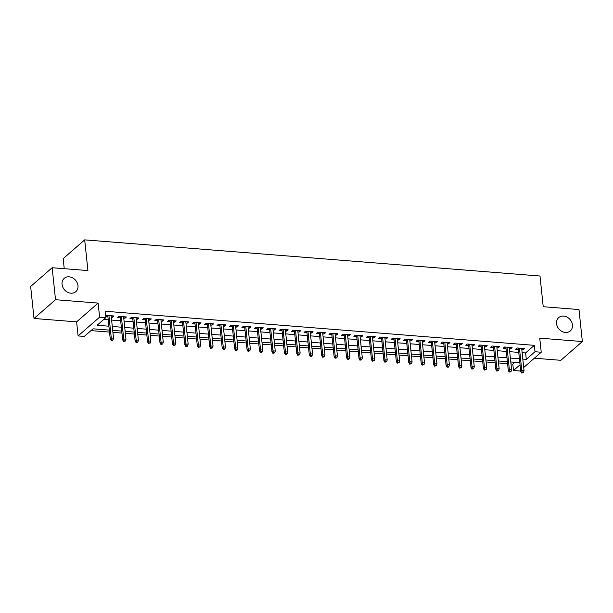 <?xml version="1.0" encoding="UTF-8"?>
<svg xmlns="http://www.w3.org/2000/svg" width="613" height="613" viewBox="0 0 613 613"><rect width="100%" height="100%" fill="white"/><g stroke="black" fill="none" stroke-linecap="round" stroke-linejoin="round"><path stroke-width="0.92" d="M77.974 285.635A8.827 7.318 -131.1 0 1 75.813 291.658A8.827 7.318 -131.1 0 1 67.445 292.163A8.827 7.318 -131.1 0 1 62.051 284.371A8.827 7.318 -131.1 0 1 64.204 278.348A8.827 7.318 -131.1 0 1 72.572 277.842A8.827 7.318 -131.1 0 1 77.974 285.635M572.458 324.898A8.827 7.318 -131.1 0 1 570.305 330.92A8.827 7.318 -131.1 0 1 561.929 331.426A8.827 7.318 -131.1 0 1 556.535 323.633A8.827 7.318 -131.1 0 1 558.688 317.611A8.827 7.318 -131.1 0 1 567.063 317.105A8.827 7.318 -131.1 0 1 572.458 324.898M109.313 330.108L93.038 328.813L84.318 336.43L78.096 335.932L99.605 317.166L105.827 317.657L97.107 325.265L108.899 326.2M76.617 321.863L98.126 303.09L55.522 299.711L52.159 267.728L30.65 286.501L34.014 318.476L76.617 321.863L78.096 335.932M64.242 268.686L63.185 258.632L84.694 239.867L539.999 276.019L543.225 306.722L578.986 309.557L582.35 341.541L539.746 338.154L541.225 352.23L523.694 367.524M534.367 358.207L560.841 360.306L582.35 341.541M520.613 370.214L519.717 370.995L513.495 370.505L520.046 364.789M510.989 363.961L512.82 364.107L513.495 370.505M90.977 330.614L109.52 332.085M112.907 332.353L121.956 333.074M125.351 333.342L134.4 334.062M137.787 334.33L146.836 335.05M150.231 335.319L159.28 336.039M162.667 336.307L171.717 337.02M175.111 337.296L184.161 338.008M187.547 338.276L196.597 338.997M199.991 339.265L209.041 339.985M212.427 340.253L221.477 340.974M224.871 341.242L233.913 341.962M237.308 342.23L246.357 342.951M249.752 343.219L258.793 343.939M262.188 344.207L271.237 344.927M274.624 345.196L283.673 345.916M287.068 346.184L296.117 346.897M299.504 347.173L308.554 347.885M311.948 348.161L320.997 348.874M324.384 349.142L333.434 349.862M336.828 350.13L345.878 350.851M349.264 351.119L358.314 351.839M361.708 352.107L370.758 352.827M374.145 353.096L383.194 353.816M386.588 354.084L395.638 354.804M399.025 355.073L408.074 355.793M411.469 356.061L420.518 356.781M423.905 357.05L432.954 357.762M436.349 358.038L445.398 358.751M448.785 359.019L457.834 359.739M461.229 360.007L470.278 360.728M473.665 360.996L482.715 361.716M486.109 361.984L495.158 362.704M498.545 362.973L507.595 363.693M55.522 299.711L34.014 318.476M111.313 317.143L112.547 317.243L114.003 315.979L106.539 315.381L105.666 316.139M123.749 318.132L124.983 318.231L126.439 316.967L118.976 316.369L117.52 317.641L120.363 317.863M136.193 319.12L137.427 319.22L138.883 317.948L131.42 317.358L129.964 318.63L132.799 318.852M148.63 320.109L149.863 320.208L151.319 318.936L143.856 318.346L142.4 319.618L145.243 319.84M161.073 321.097L162.307 321.197L163.763 319.925L156.292 319.335L154.844 320.599L157.679 320.829M173.51 322.086L174.743 322.185L176.199 320.913L168.736 320.323L167.28 321.587L170.115 321.817M185.954 323.074L187.187 323.174L188.643 321.902L181.172 321.312L179.724 322.576L182.559 322.806M198.39 324.062L199.623 324.154L201.079 322.89L193.616 322.3L192.16 323.564L194.995 323.794M210.826 325.051L212.067 325.143L213.516 323.879L206.052 323.289L204.604 324.553L207.439 324.775M223.27 326.032L224.504 326.131L225.959 324.867L218.496 324.269L217.04 325.541L219.875 325.764M235.706 327.02L236.947 327.12L238.396 325.855L230.932 325.258L229.484 326.53L232.319 326.752M248.15 328.009L249.384 328.108L250.84 326.844L243.376 326.246L241.92 327.518L244.756 327.74M260.586 328.997L261.828 329.097L263.276 327.832L255.813 327.235L254.364 328.507L257.199 328.729M273.03 329.986L274.264 330.085L275.72 328.813L268.256 328.223L266.801 329.495L269.636 329.717M285.466 330.974L286.708 331.074L288.156 329.802L280.693 329.212L279.244 330.476L282.08 330.706M297.91 331.962L299.144 332.062L300.6 330.79L293.137 330.2L291.681 331.464L294.516 331.694M310.347 332.951L311.588 333.051L313.036 331.779L305.573 331.189L304.125 332.453L306.96 332.683M322.79 333.939L324.024 334.039L325.48 332.767L318.017 332.177L316.561 333.441L319.396 333.671M335.227 334.928L336.468 335.02L337.916 333.756L330.453 333.166L329.005 334.43L331.84 334.652M347.671 335.916L348.904 336.008L350.36 334.744L342.897 334.154L341.441 335.418L344.276 335.64M360.107 336.897L361.348 336.997L362.796 335.732L355.333 335.135L353.885 336.407L356.72 336.629M372.551 337.886L373.784 337.985L375.24 336.721L367.777 336.123L366.321 337.395L369.156 337.617M384.987 338.874L386.228 338.974L387.677 337.709L380.213 337.112L378.765 338.384L381.6 338.606M397.431 339.863L398.665 339.962L400.12 338.69L392.657 338.1L391.201 339.372L394.036 339.594M409.867 340.851L411.108 340.951L412.557 339.679L405.093 339.089L403.638 340.361L406.48 340.583M422.311 341.839L423.545 341.939L425.001 340.667L417.537 340.077L416.081 341.341L418.917 341.571M434.747 342.828L435.989 342.928L437.437 341.656L429.974 341.066L428.518 342.33L431.36 342.56M447.191 343.816L448.425 343.916L449.881 342.644L442.417 342.054L440.962 343.318L443.797 343.548M459.627 344.805L460.861 344.904L462.317 343.632L454.854 343.042L453.398 344.307L456.241 344.537M472.071 345.793L473.305 345.885L474.761 344.621L467.298 344.031L465.842 345.295L468.677 345.517M484.508 346.782L485.741 346.874L487.197 345.609L479.734 345.012L478.278 346.284L481.121 346.506M496.951 347.763L498.185 347.862L499.641 346.598L492.17 346L490.722 347.272L493.557 347.494M509.388 348.751L510.621 348.851L512.077 347.586L504.614 346.989L503.158 348.261L505.993 348.483M512.82 364.107L514.882 362.314M522.138 352.674L525.609 352.95L534.329 345.341L105.152 311.258L105.827 317.657M103.766 319.45L108.225 319.81M111.62 320.078L120.669 320.791M124.056 321.066L133.105 321.779M136.5 322.055L145.549 322.767M148.936 323.036L157.985 323.756M161.38 324.024L170.429 324.744M173.816 325.013L182.866 325.733M186.26 326.001L195.309 326.721M198.696 326.99L207.746 327.71M211.14 327.978L220.19 328.698M223.576 328.966L232.626 329.687M236.02 329.955L245.07 330.675M248.457 330.943L257.506 331.656M260.9 331.932L269.95 332.644M273.337 332.913L282.386 333.633M285.781 333.901L294.822 334.621M298.217 334.89L307.266 335.61M310.661 335.878L319.702 336.598M323.097 336.866L332.146 337.587M335.533 337.855L344.583 338.575M347.977 338.843L357.027 339.564M360.413 339.832L369.463 340.552M372.857 340.82L381.907 341.533M385.293 341.809L394.343 342.521M397.737 342.797L406.787 343.51M410.174 343.778L419.223 344.498M422.618 344.767L431.667 345.487M435.054 345.755L444.103 346.475M447.498 346.743L456.547 347.464M459.934 347.732L468.983 348.452M472.378 348.72L481.427 349.441M484.814 349.709L493.863 350.429M497.258 350.697L506.307 351.418M509.694 351.686L518.744 352.398M521.832 349.739L523.065 349.839L524.521 348.575L517.05 347.977L515.602 349.249L518.437 349.471M105.727 316.699L107.919 316.875M98.126 303.09L99.605 317.166M534.329 345.341L535.003 351.732L541.225 352.23M52.159 267.728L87.92 270.571L84.694 239.867M519.824 362.704L510.782 361.984M507.388 361.716L498.338 360.996M494.952 360.728L485.902 360.007M482.508 359.739L473.458 359.026M470.071 358.751L461.022 358.038M457.627 357.762L448.578 357.05M445.191 356.781L436.142 356.061M432.747 355.793L423.698 355.073M420.311 354.804L411.262 354.084M407.867 353.816L398.818 353.096M395.431 352.827L386.382 352.107M382.987 351.839L373.938 351.119M370.551 350.851L361.501 350.13M358.107 349.862L349.058 349.142M345.671 348.874L336.621 348.161M333.227 347.885L324.177 347.173M320.791 346.904L311.741 346.184M308.347 345.916L299.297 345.196M295.91 344.927L286.861 344.207M283.467 343.939L274.417 343.219M271.03 342.951L261.981 342.23M258.586 341.962L249.537 341.242M246.15 340.974L237.101 340.253M233.706 339.985L224.657 339.265M221.27 338.997L212.221 338.284M208.826 338.008L199.784 337.296M196.39 337.02L187.34 336.307M183.946 336.039L174.904 335.319M171.51 335.05L162.46 334.33M159.066 334.062L150.024 333.342M146.63 333.074L137.58 332.353M134.193 332.085L125.144 331.365M121.749 331.097L112.7 330.376M522.805 359.065L526.283 359.341L535.003 351.732M112.294 326.468L121.336 327.189M124.73 327.457L133.78 328.177M137.174 328.445L146.216 329.166M149.61 329.434L158.66 330.154M162.047 330.422L171.096 331.143M174.49 331.411L183.54 332.131M186.927 332.399L195.976 333.12M199.371 333.388L208.42 334.108M211.807 334.376L220.856 335.089M224.251 335.365L233.3 336.077M236.687 336.345L245.736 337.066M249.131 337.334L258.18 338.054M261.567 338.322L270.617 339.043M274.011 339.311L283.06 340.031M286.447 340.299L295.497 341.02M298.891 341.288L307.941 342.008M311.327 342.276L320.377 342.996M323.771 343.265L332.821 343.985M336.208 344.253L345.257 344.973M348.651 345.242L357.701 345.954M361.088 346.23L370.137 346.943M373.532 347.211L382.581 347.931M385.968 348.199L395.017 348.92M398.412 349.188L407.461 349.908M410.848 350.176L419.897 350.897M423.292 351.165L432.341 351.885M435.728 352.153L444.777 352.873M448.172 353.142L457.214 353.862M460.608 354.13L469.658 354.85M473.052 355.119L482.094 355.831M485.488 356.107L494.538 356.82M497.925 357.095L506.974 357.808M510.368 358.076L519.418 358.797M525.609 352.95L526.283 359.341M522.92 348.445L523.065 349.839M510.476 347.456L510.621 348.851M498.04 346.468L498.185 347.862M485.596 345.479L485.741 346.874M473.159 344.491L473.305 345.885M460.715 343.502L460.861 344.904M448.279 342.521L448.425 343.916M435.835 341.533L435.989 342.928M423.399 340.544L423.545 341.939M410.955 339.556L411.108 340.951M398.519 338.568L398.665 339.962M386.075 337.579L386.228 338.974M373.639 336.591L373.784 337.985M361.195 335.602L361.348 336.997M348.759 334.614L348.904 336.008M336.322 333.625L336.468 335.02M323.879 332.637L324.024 334.039M311.442 331.656L311.588 333.051M298.998 330.668L299.144 332.062M286.562 329.679L286.708 331.074M274.118 328.691L274.264 330.085M261.682 327.702L261.828 329.097M249.238 326.714L249.384 328.108M236.802 325.725L236.947 327.12M224.358 324.737L224.504 326.131M211.922 323.748L212.067 325.143M199.478 322.76L199.623 324.154M187.042 321.771L187.187 323.174M174.598 320.791L174.743 322.185M162.161 319.802L162.307 321.197M149.718 318.814L149.863 320.208M137.281 317.825L137.427 319.22M124.837 316.837L124.983 318.231M112.401 315.848L112.547 317.243M518.291 348.077L520.759 371.532L521.801 370.62L519.441 348.169M522.245 372.528L521.663 373.033L523.487 372.627L522.245 372.528L521.801 370.62L524.038 370.796L521.678 348.345M520.759 371.532L521.663 373.033M523.487 372.627L524.038 370.796M505.848 347.088L508.315 370.551L509.365 369.631L507.005 347.18M509.801 371.539L509.219 372.045L511.043 371.639L509.801 371.539L509.365 369.631L511.602 369.815L509.242 347.356M508.315 370.551L509.219 372.045M511.043 371.639L511.602 369.815M493.411 346.1L495.879 369.562L496.921 368.643L494.561 346.192M497.365 370.551L496.783 371.057L498.607 370.65L497.365 370.551L496.921 368.643L499.158 368.827L496.798 346.368M495.879 369.562L496.783 371.057M498.607 370.65L499.158 368.827M480.967 345.111L483.435 368.574L484.485 367.662L482.125 345.203M484.921 369.562L484.339 370.068L486.163 369.662L484.921 369.562L484.485 367.662L486.722 367.838L484.362 345.38M483.435 368.574L484.339 370.068M486.163 369.662L486.722 367.838M468.531 344.123L470.999 367.585L472.041 366.674L469.681 344.215M472.485 368.574L471.903 369.087L473.726 368.674L472.485 368.574L472.041 366.674L474.278 366.85L471.918 344.399M470.999 367.585L471.903 369.087M473.726 368.674L474.278 366.85M456.087 343.134L458.555 366.597L459.604 365.685L457.244 343.226M460.041 367.585L459.459 368.099L461.282 367.685L460.041 367.585L459.604 365.685L461.842 365.861L459.482 343.41M458.555 366.597L459.459 368.099M461.282 367.685L461.842 365.861M443.651 342.154L446.118 365.609L447.161 364.697L444.8 342.246M447.605 366.605L447.023 367.11L448.264 367.21L448.846 366.697L447.605 366.605L447.161 364.697L449.398 364.873L447.038 342.422M446.118 365.609L447.023 367.11M448.846 366.697L449.398 364.873M431.207 341.165L433.675 364.62L434.724 363.708L432.364 341.257M435.161 365.616L434.579 366.122L436.41 365.716L435.161 365.616L434.724 363.708L436.962 363.884L434.602 341.433M433.675 364.62L434.579 366.122M436.41 365.716L436.962 363.884M418.771 340.177L421.238 363.632L422.28 362.72L419.92 340.269M422.725 364.628L422.142 365.133L423.966 364.727L422.725 364.628L422.28 362.72L424.525 362.896L422.165 340.445M421.238 363.632L422.142 365.133M423.966 364.727L424.525 362.896M406.327 339.188L408.794 362.643L409.844 361.731L407.484 339.28M410.281 363.639L409.699 364.145L411.53 363.739L410.281 363.639L409.844 361.731L412.082 361.908L409.722 339.456M408.794 362.643L409.699 364.145M411.53 363.739L412.082 361.908M393.891 338.2L396.358 361.655L397.4 360.743L395.04 338.292M397.845 362.651L397.262 363.157L399.086 362.75L397.845 362.651L397.4 360.743L399.645 360.919L397.285 338.468M396.358 361.655L397.262 363.157M399.086 362.75L399.645 360.919M381.455 337.211L383.914 360.666L384.964 359.754L382.604 337.303M385.401 361.662L384.818 362.168L386.65 361.762L385.401 361.662L384.964 359.754L387.201 359.938L384.841 337.479M383.914 360.666L384.818 362.168M386.65 361.762L387.201 359.938M369.011 336.223L371.478 359.685L372.52 358.766L370.16 336.315M372.965 360.674L372.382 361.18L374.206 360.773L372.965 360.674L372.52 358.766L374.765 358.95L372.405 336.491M371.478 359.685L372.382 361.18M374.206 360.773L374.765 358.95M356.574 335.234L359.034 358.697L360.084 357.785L357.724 335.326M360.521 359.685L359.938 360.191L361.77 359.785L360.521 359.685L360.084 357.785L362.321 357.961L359.961 335.503M359.034 358.697L359.938 360.191M361.77 359.785L362.321 357.961M344.131 334.246L346.598 357.708L347.64 356.797L345.28 334.338M348.084 358.697L347.502 359.203L348.743 359.302L349.326 358.797L348.084 358.697L347.64 356.797L349.885 356.973L347.525 334.514M346.598 357.708L347.502 359.203M349.326 358.797L349.885 356.973M331.694 333.257L334.154 356.72L335.204 355.808L332.844 333.349M335.64 357.708L335.058 358.222L336.889 357.808L335.64 357.708L335.204 355.808L337.441 355.984L335.081 333.533M334.154 356.72L335.058 358.222M336.889 357.808L337.441 355.984M319.25 332.277L321.718 355.732L322.76 354.82L320.4 332.361M323.204 356.72L322.622 357.233L324.446 356.82L323.204 356.72L322.76 354.82L325.005 354.996L322.645 332.545M321.718 355.732L322.622 357.233M324.446 356.82L325.005 354.996M306.814 331.288L309.274 354.743L310.324 353.831L307.964 331.38M310.76 355.739L310.186 356.245L311.427 356.345L312.009 355.831L310.76 355.739L310.324 353.831L312.561 354.007L310.201 331.556M309.274 354.743L310.186 356.245M312.009 355.831L312.561 354.007M294.37 330.3L296.838 353.755L297.88 352.843L295.52 330.392M298.324 354.751L297.742 355.256L299.565 354.85L298.324 354.751L297.88 352.843L300.125 353.019L297.765 330.568M296.838 353.755L297.742 355.256M299.565 354.85L300.125 353.019M281.934 329.311L284.394 352.766L285.443 351.854L283.083 329.403M285.88 353.762L285.306 354.268L286.547 354.368L287.129 353.862L285.88 353.762L285.443 351.854L287.681 352.031L285.321 329.579M284.394 352.766L285.306 354.268M287.129 353.862L287.681 352.031M269.49 328.323L271.957 351.778L273.007 350.866L270.647 328.415M273.444 352.774L272.862 353.28L274.685 352.873L273.444 352.774L273.007 350.866L275.245 351.042L272.885 328.591M271.957 351.778L272.862 353.28M274.685 352.873L275.245 351.042M257.054 327.334L259.514 350.789L260.563 349.877L258.203 327.426M261 351.785L260.425 352.291L261.667 352.391L262.249 351.885L261 351.785L260.563 349.877L262.801 350.054L260.441 327.603M259.514 350.789L260.425 352.291M262.249 351.885L262.801 350.054M244.61 326.346L247.077 349.808L248.127 348.889L245.767 326.438M248.564 350.797L247.981 351.303L249.805 350.897L248.564 350.797L248.127 348.889L250.365 349.073L248.004 326.614M247.077 349.808L247.981 351.303M249.805 350.897L250.365 349.073M232.174 325.357L234.641 348.82L235.683 347.9L233.323 325.449M236.12 349.808L235.545 350.314L236.787 350.414L237.369 349.908L236.12 349.808L235.683 347.9L237.921 348.084L235.561 325.626M234.641 348.82L235.545 350.314M237.369 349.908L237.921 348.084M219.73 324.369L222.197 347.832L223.247 346.92L220.887 324.461M223.684 348.82L223.101 349.326L224.343 349.425L224.925 348.92L223.684 348.82L223.247 346.92L225.484 347.096L223.124 324.637M222.197 347.832L223.101 349.326M224.925 348.92L225.484 347.096M207.294 323.38L209.761 346.843L210.803 345.931L208.443 323.472M211.247 347.832L210.665 348.345L212.489 347.931L211.247 347.832L210.803 345.931L213.04 346.107L210.68 323.649M209.761 346.843L210.665 348.345M212.489 347.931L213.04 346.107M194.85 322.392L197.317 345.855L198.367 344.943L196.007 322.484M198.804 346.843L198.221 347.356L200.045 346.943L198.804 346.843L198.367 344.943L200.604 345.119L198.244 322.668M197.317 345.855L198.221 347.356M200.045 346.943L200.604 345.119M182.413 321.411L184.881 344.866L185.923 343.954L183.563 321.496M186.367 345.855L185.785 346.368L187.026 346.468L187.609 345.954L186.367 345.855L185.923 343.954L188.16 344.131L185.8 321.679M184.881 344.866L185.785 346.368M187.609 345.954L188.16 344.131M169.97 320.423L172.437 343.878L173.487 342.966L171.127 320.515M173.923 344.874L173.341 345.38L174.59 345.479L175.165 344.966L173.923 344.874L173.487 342.966L175.724 343.142L173.364 320.691M172.437 343.878L173.341 345.38M175.165 344.966L175.724 343.142M157.533 319.434L160.001 342.889L161.043 341.977L158.683 319.526M161.487 343.885L160.905 344.391L162.729 343.985L161.487 343.885L161.043 341.977L163.28 342.154L160.92 319.702M160.001 342.889L160.905 344.391M162.729 343.985L163.28 342.154M145.089 318.446L147.557 341.901L148.607 340.989L146.246 318.538M149.043 342.897L148.461 343.403L150.285 342.996L149.043 342.897L148.607 340.989L150.844 341.165L148.484 318.714M147.557 341.901L148.461 343.403M150.285 342.996L150.844 341.165M132.653 317.457L135.121 340.912L136.163 340L133.803 317.549M136.607 341.908L136.025 342.414L137.266 342.514L137.848 342.008L136.607 341.908L136.163 340L138.4 340.177L136.04 317.726M135.121 340.912L136.025 342.414M137.848 342.008L138.4 340.177M120.209 316.469L122.677 339.924L123.726 339.012L121.366 316.561M124.163 340.92L123.581 341.426L125.404 341.02L124.163 340.92L123.726 339.012L125.964 339.196L123.604 316.737M122.677 339.924L123.581 341.426M125.404 341.02L125.964 339.196M107.773 315.48L110.24 338.943L111.282 338.024L108.922 315.572M111.727 339.931L111.145 340.437L112.386 340.537L112.968 340.031L111.727 339.931L111.282 338.024L113.52 338.207L111.16 315.749M110.24 338.943L111.145 340.437M112.968 340.031L113.52 338.207"/></g></svg>
